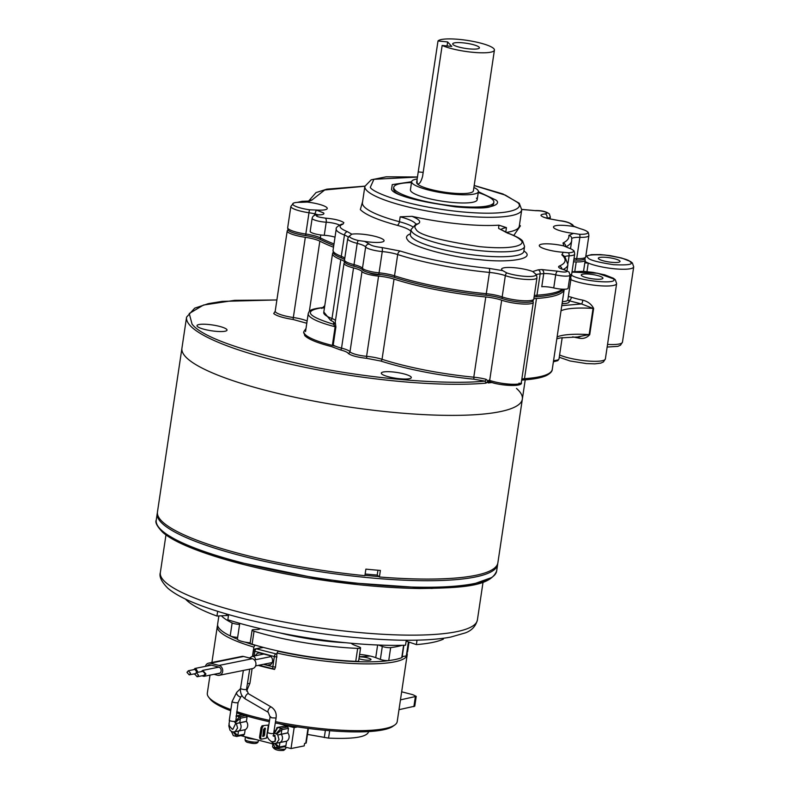 <?xml version="1.0" encoding="UTF-8"?>
<svg xmlns="http://www.w3.org/2000/svg" width="790" height="790" viewBox="0 0 790 790"><rect width="100%" height="100%" fill="white"/><g stroke="black" fill="none" stroke-linecap="round" stroke-linejoin="round"><path stroke-width="1.19" d="M394.496 190.953A50.619 9.836 -171.5 0 1 394.467 190.923A50.619 9.836 -171.5 0 1 393.548 188.583L393.736 187.329A50.619 9.836 -171.5 0 1 411.501 182.579M532.914 301A18.111 3.516 -171.5 0 1 520.649 302.116A18.111 3.516 -171.5 0 1 502.243 298.541A17.321 3.367 8.5 0 0 485.929 295.233A3.377 0.849 -84.5 0 0 486.275 293.702L489.454 272.422A16.876 3.279 -171.5 0 1 505.343 275.641L502.163 296.922A18.555 3.604 8.5 0 0 522.022 300.654A18.555 3.604 8.5 0 0 533.783 299.054L532.914 301M333.775 245.443A132.839 25.803 -171.5 0 1 320.473 239.528A17.321 3.367 8.5 0 0 305.572 235.588A18.111 3.516 -171.5 0 1 287.955 229.801L287.688 227.678A18.555 3.604 8.5 0 0 305.809 234.038L308.989 212.757A16.876 3.279 -171.5 0 1 314.519 213.754A10.122 1.965 -171.5 0 1 317.955 214.791M576.226 260.147A3.377 1.768 -88.5 0 0 576.7 258.616A18.555 3.604 8.5 0 0 585.706 256.888L584.837 258.834A18.111 3.516 -171.5 0 1 576.226 260.147A17.321 3.367 8.5 0 0 573.767 260.147M569.837 276.569A18.555 3.604 8.5 0 0 571.486 275.404L570.627 277.349A18.111 3.516 -171.5 0 1 569.63 277.962M344.529 259.989L347.709 238.708A18.555 3.604 8.5 0 0 357.199 243.369A16.876 3.279 -171.5 0 1 365.474 246.776A16.876 3.279 -171.5 0 1 365.651 247.003L362.472 268.284A3.377 3.259 146.2 0 0 362.669 269.973L362.482 269.736A17.321 3.367 -171.5 0 0 353.989 266.24A18.111 3.516 -171.5 0 1 344.786 262.102L344.529 259.989A18.555 3.604 8.5 0 0 354.019 264.65L357.199 243.369A3.377 1.511 -75.8 0 1 358.295 240.535A17.113 3.328 -171.5 0 1 349.901 237.079A17.113 3.328 -171.5 0 1 349.782 236.931A17.113 3.328 -171.5 0 1 349.792 235.785L351.777 234.186A17.716 3.437 -171.5 0 1 369.69 235.203A17.716 3.437 -171.5 0 1 383.703 239.923A17.716 3.437 -171.5 0 1 383.624 241.414A17.716 3.437 -171.5 0 1 364.625 241.355L358.295 240.535M506.222 232.458A79.296 15.405 8.5 0 0 519.287 226.177L521.736 209.804A79.296 15.405 -171.5 0 1 450.33 214.603A79.296 15.405 -171.5 0 1 366.54 190.272A79.296 15.405 -171.5 0 1 364.871 186.361L362.432 202.734A79.296 15.405 8.5 0 0 364.091 206.644A79.296 15.405 8.5 0 0 399.424 221.723L400.165 216.816L412.044 216.342A79.296 15.405 8.5 0 0 498.885 225.17L506.449 227.629L505.748 232.27M563.339 289.229L563.043 289.614A102.473 19.898 -171.5 0 1 536.4 296.724A17.321 3.367 8.5 0 0 534.089 297M553.741 287.945A10.122 1.965 8.5 0 0 568.089 288.271L570.044 275.177A10.122 1.965 8.5 0 1 555.696 274.851L553.741 287.945A10.122 1.965 8.5 0 0 541.772 286.731L543.727 273.636A10.122 1.965 -171.5 0 1 555.696 274.851A3.377 1.343 103.4 0 1 557.631 271.187C563.803 272.343 566.944 272.313 567.062 271.069L564.307 269.854C559.152 268.314 557.483 267.05 559.3 266.062A3.377 3.15 67.8 0 1 561.947 268.956M314.262 215.482L316.316 210.051L309.413 209.785A17.113 3.328 -171.5 0 1 293.06 204.768A17.113 3.328 -171.5 0 1 292.942 204.63A17.113 3.328 -171.5 0 1 293.544 203.099A17.113 3.328 -171.5 0 1 301.01 202.329L307.261 202.072A17.716 3.437 -171.5 0 1 326.863 207.612A17.716 3.437 -171.5 0 1 326.793 209.113A17.716 3.437 -171.5 0 1 316.237 210.031M335.009 237.178A10.122 1.965 8.5 0 0 324.265 235.302L326.221 222.207A10.122 1.965 -171.5 0 1 339.354 225.061M316.316 210.051L323.653 212.954C324.562 214.159 322.883 214.811 318.627 214.9A3.377 2.064 -90.3 0 0 318.113 214.791C314.667 214.673 312.682 215.848 312.139 218.307L310.184 231.401A10.122 1.965 8.5 0 0 324.265 235.302M341.389 257.965A36.666 7.12 -171.5 0 1 333.36 252.869L333.044 250.331A37.12 7.209 8.5 0 0 341.29 256.325A3.377 2.508 111.2 0 0 341.389 257.965A17.321 3.367 8.5 0 1 344.578 259.624M362.669 269.973A13.045 2.538 8.5 0 0 378.716 274.377A17.321 3.367 -171.5 0 1 394.575 277.428A102.473 19.898 8.5 0 0 485.929 295.233M535.571 274.021A17.113 3.328 -171.5 0 1 535.501 275.473A17.113 3.328 -171.5 0 1 523.484 276.224A17.113 3.328 -171.5 0 1 506.775 272.906L502.756 270.664A17.716 3.437 -171.5 0 1 501.946 270.012A17.716 3.437 -171.5 0 1 501.828 269.864A17.716 3.437 -171.5 0 1 511.9 267.543A17.716 3.437 -171.5 0 1 532.776 271.543L535.274 273.745A17.113 3.328 -171.5 0 1 535.373 273.824A17.113 3.328 -171.5 0 1 535.571 274.021M573.283 250.371A17.113 3.328 -171.5 0 1 573.204 251.822A17.113 3.328 -171.5 0 1 568.514 252.79L563.25 252.267A17.716 3.437 -171.5 0 1 539.659 246.362A17.716 3.437 -171.5 0 1 539.531 246.213A17.716 3.437 -171.5 0 1 545.999 243.814A17.716 3.437 -171.5 0 1 563.843 245.927L568.948 248.119A17.113 3.328 -171.5 0 1 573.076 250.173A17.113 3.328 -171.5 0 1 573.283 250.371M587.503 231.855A17.113 3.328 -171.5 0 1 587.424 233.307A17.113 3.328 -171.5 0 1 579.554 234.304L573.471 233.386A17.716 3.437 -171.5 0 1 553.869 227.846A17.716 3.437 -171.5 0 1 553.75 227.698A17.716 3.437 -171.5 0 1 574.636 226.7L580.522 228.784A17.113 3.328 -171.5 0 1 587.296 231.658A17.113 3.328 -171.5 0 1 587.503 231.855M364.891 186.243L324.72 189.975L311.892 200.067A3.377 3.308 171.2 0 0 308.505 201.667M318.627 214.9C314.252 215.798 316.494 216.875 325.362 218.129A3.377 1.432 93.2 0 1 326.221 222.207A10.122 1.965 8.5 0 1 312.139 218.307M325.362 218.129C334.496 218.909 340.658 220.42 343.857 222.661L342.969 224.172C337.972 225.92 339.503 228.438 347.551 231.727A3.377 2.508 111.2 0 0 344.47 235.045A16.876 3.279 -171.5 0 1 347.867 236.951A16.876 3.279 -171.5 0 1 348.163 237.375M353.989 266.24A3.377 1.511 -75.8 0 1 354.019 264.65A16.876 3.279 8.5 0 1 362.294 268.047A16.876 3.279 8.5 0 1 362.472 268.284A13.499 2.617 8.5 0 0 379.072 272.846L382.251 251.566A13.499 2.617 8.5 0 1 365.651 247.003A3.377 3.259 146.2 0 1 369.444 244.11C371.162 245.631 375.309 246.766 381.896 247.527A3.377 0.928 95.2 0 1 382.251 251.566A16.876 3.279 -171.5 0 1 397.696 254.538L394.516 275.819A3.377 2.153 107.9 0 0 394.575 277.428M381.896 247.527L400.431 251.092C426.264 259.199 455.85 264.966 489.178 268.393L502.756 270.664M410.84 231.223L410.701 231.075C408.815 229.169 404.302 227.244 397.173 225.308C377.768 220.035 365.494 214.791 360.339 209.587L362.61 201.519M519.465 224.962L520.403 225.871L513.796 235.43M523.918 250.776L525.409 252.109C534.119 259.051 508.8 263.129 479.046 259.584C450.359 257.185 411.462 246.569 407.818 240.15C405.586 237.681 406.228 235.667 409.743 234.097L410.464 233.722M573.333 225.762A3.377 3.288 158.4 0 0 570.903 224.163L570.716 223.896C569.086 222.592 565.462 221.556 559.853 220.766L547.44 218.445A3.377 1.61 -75.3 0 1 547.806 218.455L559.853 220.766M478.246 192.553A50.619 9.836 -171.5 0 1 492.792 199.801A50.619 9.836 -171.5 0 1 493.859 202.289L493.671 203.544A50.619 9.836 -171.5 0 1 492.101 205.509C486.877 213.448 398.071 200.463 394.516 190.973L394.467 190.923M186.963 672.339L188.356 670.75L190.578 673.278L189.185 674.877L186.963 672.339M188.346 670.74L195.002 669.397L197.066 672.488M193.145 669.772L195.851 668.518L197.994 672.3M194.883 674.384L193.984 673.91M276.066 718.031L271.582 717.804L270.486 716.727M229.238 724.262L228.784 725.763L230.008 730.246L231.658 731.57L233.287 735.628L236.635 736.448L233.248 731.984L235.163 731.58L237.583 728.024L236.358 723.531L234.709 722.208L239.567 716.807A1.185 1.017 78.6 0 1 240.407 718.219L235.302 722.554M231.658 731.57L233.248 731.984M271.316 741.603L273.083 743.064L274.713 747.123L278.06 747.942L274.673 743.469L276.579 743.074L278.998 739.519L277.784 735.026L276.135 733.703L273.646 733.357M273.083 743.064L274.673 743.469M243.685 735.115L244.466 734.226L237.82 735.569L233.889 731.955L238.481 731.106L237.82 735.569A1.185 1.017 78.6 0 1 236.635 736.448M231.569 731.53L233.277 735.628M277.882 747.942L285.111 746.609L285.891 745.711L279.245 747.054L275.315 743.449L279.907 742.59L279.245 747.054A1.185 1.017 78.6 0 1 278.06 747.942M273.656 733.327L276.066 718.041C276.747 713.36 275.167 709.697 271.306 707.05A3.042 1.205 -59.8 0 0 270.871 706.991A3.042 1.205 -59.8 0 0 268.491 709.519A3.042 1.205 -59.8 0 0 268.245 712.294L270.091 716.955L267.652 732.379A3.042 0.602 -171 0 0 269.153 733.16A3.042 0.602 -171 0 0 273.251 733.555A3.042 0.602 -171 0 0 273.656 733.327L273.755 736.25L273.014 735.767M272.994 743.025L274.703 747.123M194.903 674.245L196.295 672.645L198.517 675.174L197.125 676.773L194.903 674.245M246.213 715.464L247.053 716.876L240.407 718.219L239.765 722.771A5.254 4.542 78.6 0 1 241.009 727.383A5.254 4.542 78.6 0 1 238.531 731.027L235.163 731.58M235.41 724.055L232.813 729.387L232.013 729.042M274.545 733.288L277.803 727.481L284.449 726.138L287.639 726.958L280.993 728.301A1.185 1.017 78.6 0 1 281.832 729.703L281.191 734.265A5.254 4.542 78.6 0 1 282.435 738.867A5.254 4.542 78.6 0 1 279.956 742.521L276.579 743.074M274.012 735.411L275.048 735.441L275.206 741.356L273.547 741.692A3.042 2.627 78.6 0 0 273.636 735.846M197.125 676.773L203.771 675.43L205.163 673.831L202.941 671.303L196.295 672.636M201.094 671.668L202.754 670.394L205.963 674.038L203.958 676.339L201.924 675.806M247.053 716.876L246.411 721.428L236.358 723.531M276.727 734.038L281.832 729.703L288.478 728.36L287.837 732.923L277.784 735.026M246.391 721.339L236.309 723.472M287.817 732.834L277.734 734.967M273.893 733.318L277.399 727.471A1.185 1.017 78.6 0 1 277.803 727.481L280.993 728.301L276.135 733.703M236.032 716.224L242.5 714.752M307.488 734.414L328.551 738.117C353.189 739.193 366.521 737.149 368.535 731.975L368.535 731.975M398.99 709.687L414.76 706.181L416.221 696.385L412.874 694.696L401.666 691.803M288.478 728.36L287.639 726.958M284.449 726.138L277.399 727.471A1.185 1.017 78.6 0 0 276.619 728.36M400.461 699.861L416.231 696.365M246.411 721.428A5.254 4.542 78.6 0 1 245.177 729.683L244.466 734.226M287.837 732.923A5.254 4.542 78.6 0 1 286.602 741.178L285.891 745.711M244.258 736.507L248.188 738.374L255.832 739.489M271.77 743.597L273.33 744.703M268.383 725.042L262.073 725.783L260.996 727.59L259.525 737.416L260.117 738.887L261.273 739.183L266.418 738.137L268.383 725.042L262.073 725.783M263.228 726.089L262.152 727.886L260.996 727.59M262.152 727.886L260.68 737.712L259.525 737.416M260.68 737.712L261.273 739.183M265.183 728.074L264.611 735.174L262.863 736.458L263.544 729.358L265.183 728.074M264.393 728.232L263.455 734.878L262.606 735.994M255.437 655.749A5.066 4.375 78.6 0 1 258.468 653.063A5.066 4.375 78.6 0 1 260.206 653.123L268.896 655.354A5.066 4.375 78.6 0 1 272.56 660.391A5.066 4.375 78.6 0 1 269.163 665.229A5.066 4.375 78.6 0 1 267.425 665.18L263.801 664.242M284.193 746.797L291.026 748.555L304.199 745.898L304.565 743.439L305.769 743.193L307.981 728.38M297.613 726.909L294.156 727.6L278.692 723.62A94.316 18.318 8.5 0 0 297.613 726.909A94.316 18.318 -171.5 0 0 392.916 726.296L394.783 724.973A96.005 18.644 8.5 0 0 397.212 721.596L407.196 654.811A96.005 18.644 8.5 0 0 406.83 652.471M308.376 728.429L306.214 742.946A3.377 0.652 -171.5 0 1 305.769 743.193M240.98 735.668L273.221 743.973M391.425 660.203A94.316 18.318 -171.5 0 1 278.11 651.256L277.023 653.063L275.503 667.106L274.574 669.436A96.005 18.644 -171.5 0 1 262.527 666.543A96.005 18.644 -171.5 0 1 258.152 665.387M294.156 727.6L291.026 748.555M269.341 721.695A94.316 18.318 -171.5 0 1 255.575 718.426A94.316 18.318 -171.5 0 1 236.536 712.827M230.7 710.743A94.316 18.318 -171.5 0 1 210.051 698.962L208.649 697.145A96.005 18.644 8.5 0 0 230.878 709.588M210.022 675.114L207.316 693.215A96.005 18.644 8.5 0 0 208.649 697.145M236.714 711.632A96.005 18.644 8.5 0 0 254.992 716.965A96.005 18.644 8.5 0 0 269.548 720.401M217.645 625.325A96.005 18.644 8.5 0 0 217.29 626.431A96.005 18.644 8.5 0 0 253.857 647.099L252.474 656.342M278.692 723.62A94.316 18.318 -171.5 0 1 275.295 722.939M351.313 643.258A15.188 2.953 8.5 0 0 354.71 645.242L359.332 647A5.402 1.047 -171.5 0 1 360.586 647.889A5.402 1.047 -171.5 0 1 357.673 648.393A96.005 18.644 -171.5 0 1 254.034 631.24A5.402 1.047 -171.5 0 1 252.099 630.114A5.402 1.047 -171.5 0 1 252.81 629.719A5.402 1.047 -171.5 0 1 253.995 629.61L256.335 629.551A10.793 2.094 8.5 0 0 260.108 628.603M406.85 652.293A5.402 1.047 8.5 0 0 407.561 651.898A5.402 1.047 8.5 0 0 407.571 651.859L409.022 642.092L407.561 651.898M377.63 645.005L375.734 657.665L380.365 659.423A5.402 1.047 8.5 0 0 388.729 660.568A96.005 18.644 8.5 0 0 401.764 657.665A5.402 1.047 8.5 0 0 402.08 657.379L403.897 645.252M375.734 657.665A15.188 2.953 8.5 0 0 359.608 654.436M252.099 630.114L250.163 643.08A5.402 1.047 8.5 0 0 252.099 644.206A96.005 18.644 8.5 0 0 355.737 661.349A5.402 1.047 8.5 0 0 358.65 660.855L360.586 647.889M218.86 615.943L217.635 624.169A96.005 18.644 8.5 0 0 230.196 635.911A5.402 1.047 8.5 0 0 237.652 637.352M278.11 651.256L278.791 651.118M359.272 656.697A73.273 14.23 8.5 0 0 369.997 656.006M253.857 647.099L254.943 645.292A94.316 18.318 -171.5 0 1 245.216 642.152A10.122 1.965 8.5 0 0 250.193 642.833M277.023 653.063A96.005 18.644 8.5 0 0 394.635 661.842A96.005 18.644 8.5 0 0 407.196 654.811M358.976 658.702A6.922 1.343 8.5 0 0 360.754 659.245A6.922 1.343 8.5 0 0 371.004 659.581A6.922 1.343 8.5 0 0 367.567 657.873A6.922 1.343 8.5 0 0 359.243 656.905M239.587 624.386A5.402 1.047 -171.5 0 1 232.142 622.945A96.005 18.644 -171.5 0 1 221.457 615.805M402.031 645.302A96.005 18.644 -171.5 0 1 390.665 647.602A5.402 1.047 -171.5 0 1 382.301 646.457L378.588 645.045M239.745 623.34L237.405 639.031A10.122 1.965 8.5 0 0 237.415 639.189A10.122 1.965 8.5 0 0 242.431 641.539A10.122 1.965 8.5 0 0 245.216 642.152M402.228 656.381A10.122 1.965 8.5 0 0 403.206 656.362A10.122 1.965 8.5 0 0 406.386 655.424L408.41 641.885M403.206 656.362A94.316 18.318 -171.5 0 1 402.14 657.004M237.415 639.189A94.316 18.318 -171.5 0 1 230.453 636.029M279.937 632.909A72.552 14.092 8.5 0 0 345.388 642.695M185.492 599.077A134.981 26.218 8.5 0 0 216.954 616.052L217.665 611.312M216.954 616.052L226.217 615.538A7.762 1.511 -171.5 0 1 228.468 615.548M228.616 614.59L227.846 619.765A134.981 26.218 8.5 0 0 405.537 645.203L406.277 640.256M406.149 641.134A7.762 1.511 -171.5 0 1 407.057 641.421L416.37 644.601A134.981 26.218 8.5 0 0 443.338 639.149L443.466 638.251M417.031 640.157L416.37 644.601M275.493 721.645A96.005 18.644 8.5 0 0 394.783 724.973M493.859 202.289A50.619 9.836 -171.5 0 1 448.276 205.351A50.619 9.836 -171.5 0 1 394.793 189.827A50.619 9.836 -171.5 0 1 393.736 187.329M473.891 187.457A33.743 6.557 -171.5 0 1 478.394 191.614A33.743 6.557 -171.5 0 1 451.92 194.103A33.743 6.557 -171.5 0 1 411.639 181.641L410.425 189.827A33.743 6.557 8.5 0 0 411.126 191.486A33.743 6.557 8.5 0 0 446.785 201.835A33.743 6.557 8.5 0 0 477.17 199.801A33.743 6.557 8.5 0 0 476.459 198.132M217.655 673.574L217.823 673.613A3.377 2.913 -101.4 0 0 218.8 667.066L210.11 664.834A3.377 2.913 -101.4 0 0 207.247 665.98M219.047 665.427L210.357 663.195L243.587 656.48L252.277 658.712L219.047 665.427A5.066 4.375 78.6 0 1 222.711 670.473A5.066 4.375 78.6 0 1 219.314 675.302A5.066 4.375 78.6 0 1 217.576 675.252L213.962 674.324M252.277 658.712A5.066 4.375 78.6 0 1 255.95 663.758A5.066 4.375 78.6 0 1 252.543 668.587L219.314 675.302M243.587 656.48A5.066 4.375 -101.4 0 0 241.849 656.431L208.619 663.146A5.066 4.375 78.6 0 1 210.357 663.195M205.41 666.345A5.066 4.375 78.6 0 1 208.619 663.146M619.785 260.927A10.971 2.133 -171.5 0 1 620.022 261.47A10.971 2.133 -171.5 0 1 610.147 262.132A10.971 2.133 -171.5 0 1 598.553 258.774A10.971 2.133 -171.5 0 1 598.326 258.231A10.971 2.133 -171.5 0 1 608.201 257.57A10.971 2.133 -171.5 0 1 619.785 260.927M335.365 322.774A1.689 1.639 -30.2 0 1 333.469 324.216L333.607 323.051A1.689 1.639 -134.5 0 0 335.039 322.616L335.227 322.192A18.555 3.604 8.5 0 0 335.365 322.774L335.898 327.021L333.212 345.023A18.555 3.604 8.5 0 0 341.537 348.133L353.525 267.919A16.876 3.279 -171.5 0 1 361.8 271.325A16.876 3.279 -171.5 0 1 361.988 271.553A13.499 2.617 8.5 0 0 378.578 276.115A16.876 3.279 -171.5 0 1 394.032 279.087A102.917 19.987 8.5 0 0 485.781 296.971A16.876 3.279 -171.5 0 1 501.67 300.19A18.555 3.604 8.5 0 0 521.528 303.933A18.555 3.604 8.5 0 0 533.299 302.323A18.555 3.604 8.5 0 0 532.904 301.405A18.555 3.604 8.5 0 0 532.697 301.207M332.452 344.736L335.138 326.734L333.469 324.216C306.767 316.02 303.222 310.5 322.824 307.666L322.557 307.616C308.446 309.186 309.374 311.3 308.238 313.561L305.542 331.563M581.47 275.532A10.971 2.133 -171.5 0 1 581.243 274.989A10.971 2.133 -171.5 0 1 591.118 274.328A10.971 2.133 -171.5 0 1 602.701 277.695A10.971 2.133 -171.5 0 1 602.928 278.238A10.971 2.133 -171.5 0 1 593.053 278.9A10.971 2.133 -171.5 0 1 581.47 275.532M568.346 296.477L571.466 297.238A25.31 4.918 8.5 0 0 582.842 300.161C587.849 301.444 591.443 304.199 593.636 308.436L589.725 334.634C586.723 337.972 583.02 339.117 578.616 338.071L578.675 336.807M578.537 336.718L589.143 334.585A57.561 11.179 8.5 0 0 557.098 336.994M593.636 308.436A3.377 0.652 8.5 0 0 593.053 308.396L581.519 303.953L561.779 305.661M582.842 300.161A3.377 0.741 -78.9 0 1 581.519 303.953L568.612 300.635C570.262 302.353 568.445 303.37 563.171 303.706L562.055 303.785M571.466 297.238A3.377 2.271 -71.1 0 1 568.612 300.635L567.812 300.042M570.854 274.456C575.466 280.598 620.278 285.16 613.317 278.771L597.507 273.221L571.98 272.106M492.131 382.518A172.102 33.427 -171.5 0 1 488.25 382.933L486.877 382.084L486.117 383.13L484.951 381.106L473.931 379.2C438.934 375.596 407.847 369.532 380.671 361.02L366.767 358.344C357.366 357.278 351.195 355.638 348.262 353.416L348.104 353.209C347.264 352.133 344.726 351.046 340.49 349.94L331.405 346.553C317.333 342.929 308.456 339.285 304.762 335.612L303.834 332.313M516.492 388.453A172.102 33.427 -171.5 0 1 522.348 399.108A172.102 33.427 -171.5 0 1 367.39 409.516A172.102 33.427 -171.5 0 1 185.541 356.725A172.102 33.427 -171.5 0 1 181.927 348.232L186.578 317.136L194.705 308.159L208.343 303.646L222.178 301.385L276.895 299.943M226.71 329.381A15.188 2.953 -171.5 0 1 226.641 330.664A15.188 2.953 -171.5 0 1 211.858 330.842A15.188 2.953 -171.5 0 1 197.312 326.389A15.188 2.953 -171.5 0 1 197.204 326.26A15.188 2.953 -171.5 0 1 209.182 324.552A15.188 2.953 -171.5 0 1 226.71 329.381M393.193 371.991A15.188 2.953 -171.5 0 1 410.938 378.124A15.188 2.953 -171.5 0 1 399.414 378.716A15.188 2.953 -171.5 0 1 381.501 373.729A15.188 2.953 -171.5 0 1 393.193 371.991M306.787 323.268L293.07 319.486C282.958 317.866 276.51 315.882 273.725 313.551L275.197 311.25M586.98 271.622L588.254 263.06L584.807 262.882M585.035 261.362A25.31 4.918 8.5 0 0 588.254 263.06A25.31 4.918 -171.5 0 0 615.933 268.926A25.31 4.918 -171.5 0 0 633.708 266.862L632.395 262.991L630.568 261.529L621.75 258.053L610.048 255.604L600.39 254.578L591.443 254.637L585.805 256.217M321.826 308.465L324.364 306.016A133.293 25.892 8.5 0 0 324.7 306.145M324.374 308.298L322.824 307.666A1.689 1.264 111.4 0 0 324.364 306.016M501.67 300.19L489.682 380.405A16.876 3.279 8.5 0 0 489.02 380.178L489.375 381.649A1.689 1.304 84.4 0 1 489.474 381.649M489.02 380.178L486.877 382.084M488.25 382.933A1.689 1.304 84.4 0 1 489.375 381.649M488.101 380.958L486.038 379.309A1.689 0.79 -75.5 0 1 484.951 381.106C454.438 384.394 385.056 381.106 315.22 367.33C243.113 351.609 202.062 337.212 192.069 324.147L189.244 313.521L203.514 305.039L234.551 300.348L276.885 299.983M573.51 261.905A16.876 3.279 -171.5 0 1 576.216 261.895A18.555 3.604 8.5 0 0 585.222 260.157A18.555 3.604 8.5 0 0 584.827 259.238A18.555 3.604 8.5 0 0 584.62 259.041M288.093 230.058A18.555 3.604 8.5 0 0 287.204 230.957A18.555 3.604 8.5 0 0 305.325 237.306A16.876 3.279 -171.5 0 1 319.841 241.148A133.293 25.892 8.5 0 0 333.508 247.211M333.232 252.504A37.12 7.209 8.5 0 0 332.55 253.6A37.12 7.209 8.5 0 0 340.806 259.604A16.876 3.279 -171.5 0 1 344.203 261.5A16.876 3.279 -171.5 0 1 344.549 262.329A16.876 3.279 -171.5 0 1 344.312 262.774A18.555 3.604 8.5 0 0 344.035 263.258A18.555 3.604 8.5 0 0 353.525 267.919M533.813 298.827A16.876 3.279 -171.5 0 1 536.479 298.472A102.917 19.987 8.5 0 0 564.238 289.229L552.259 369.374C552.299 371.359 550.363 373.403 546.443 375.526C541.446 377.798 533.764 379.279 523.395 379.96L521.667 380.138M569.353 279.848A18.555 3.604 8.5 0 0 571.002 278.673A18.555 3.604 8.5 0 0 570.617 277.754A18.555 3.604 8.5 0 0 570.41 277.557M380.79 274.594A6.745 1.313 -171.5 0 1 374.737 274.328A6.745 1.313 -171.5 0 1 369.157 272.767M525.231 379.822L522.348 399.108A172.102 33.427 -171.5 0 1 372.139 410.099A172.102 33.427 -171.5 0 1 187.783 358.887A172.102 33.427 -171.5 0 1 181.927 348.232L157.467 511.93A172.102 33.427 8.5 0 0 163.313 522.575A172.102 33.427 8.5 0 0 364.901 575.683L365.879 569.136A172.102 33.427 8.5 0 0 380.375 570.439L379.397 576.986L377.215 575.071L377.936 570.232M379.397 576.986A172.102 33.427 8.5 0 0 497.878 562.806L522.348 399.108M468.816 48.842A13.499 2.617 -171.5 0 1 452.709 43.855A13.499 2.617 -171.5 0 1 463.296 42.867A13.499 2.617 -171.5 0 1 479.402 47.844A13.499 2.617 -171.5 0 1 468.816 48.842M447.654 41.949L451.791 46.432L442.153 45.455L422.581 176.407C420.952 182.174 419.184 184.643 417.248 183.803L417.021 179.893L438.006 40.971L447.654 41.949L447.051 45.948M417.821 184.06L417.248 183.803A28.687 5.569 -171.5 0 1 416.646 182.391L417.021 179.893M438.006 40.971A28.687 5.569 -171.5 0 1 460.185 39.5A28.687 5.569 -171.5 0 1 494.422 50.096A28.687 5.569 -171.5 0 1 471.926 52.209A28.687 5.569 -171.5 0 1 442.153 45.455M494.422 50.096L473.388 190.864A28.687 5.569 -171.5 0 1 450.883 192.977A28.687 5.569 -171.5 0 1 417.248 183.803M411.639 181.641A33.743 6.557 -171.5 0 1 417.169 178.975M365.148 574.004A163.658 31.788 8.5 0 0 377.215 575.071M491.331 577.678L469.882 585.341L431.468 588.441L332.56 581.529L224.528 559.261L185.354 545.337L163.461 532.549M411.63 181.73L392.245 184.623L391.524 189.491C393.785 194.844 414.888 200.601 454.843 206.773C493.375 210.545 501.393 203.84 496.061 200.127L478.375 191.703M474.178 185.551L505.353 195.12L517.292 202.289C524.787 207.513 513.52 216.934 459.336 211.631C404.717 205.864 371.883 191.95 370.293 187.339L373.927 179.291L417.525 177.069M320.76 234.966L320.325 237.869A16.876 3.279 8.5 0 0 305.809 234.038L305.572 235.588M333.992 243.942A133.293 25.892 -171.5 0 1 320.325 237.869A3.377 2.874 -62.7 0 0 320.473 239.528M502.243 298.541A3.377 2.321 -70.7 0 1 502.163 296.922A16.876 3.279 8.5 0 0 486.275 293.702A102.917 19.987 8.5 0 1 394.516 275.819A16.876 3.279 8.5 0 0 379.072 272.846A3.377 0.928 95.2 0 1 378.716 274.377M498.885 225.17L498.599 228.389L507.555 233.119C514.171 235.499 518.517 237.79 520.59 239.992C525.923 243.695 517.904 250.4 479.372 246.628C439.418 240.466 418.315 234.699 416.063 229.357C414.088 227.165 414.651 225.377 417.772 223.975C421.593 222.069 419.688 219.521 412.044 216.342M500.514 229.278L508.207 233.208A3.377 2.36 109.7 0 0 507.555 233.119M411.096 229.465L410.365 234.373A57.364 11.139 8.5 0 0 411.57 237.207A57.364 11.139 8.5 0 0 472.183 254.805A57.364 11.139 8.5 0 0 523.839 251.339L524.57 246.421A57.364 11.139 -171.5 0 1 472.914 249.887A57.364 11.139 -171.5 0 1 412.301 232.29A57.364 11.139 -171.5 0 1 411.096 229.465L415.935 224.163A3.377 3.16 66.4 0 1 417.772 223.975M400.165 216.816A33.743 6.557 -171.5 0 1 415.826 224.202M536.193 274.732A16.876 3.279 -171.5 0 1 540.153 273.913L536.973 295.193A3.377 2.469 86.2 0 1 536.4 296.724M562.549 289.199A102.917 19.987 8.5 0 1 536.973 295.193A16.876 3.279 8.5 0 0 534.307 295.549M571.763 238.708A16.876 3.279 -171.5 0 1 579.88 237.336L576.7 258.616A16.876 3.279 8.5 0 0 573.994 258.626M287.688 227.678L290.868 206.397A18.555 3.604 8.5 0 0 308.989 212.757L309.413 209.785M344.776 258.33A16.876 3.279 8.5 0 0 344.687 258.221A16.876 3.279 8.5 0 0 341.29 256.325L344.47 235.045A37.12 7.209 8.5 0 1 336.224 229.051L333.044 250.331M397.173 225.308A3.377 1.669 105 0 0 399.424 221.723A33.743 6.557 -171.5 0 1 412.439 226.592M506.775 272.906A3.377 2.321 109.3 0 0 505.343 275.641A18.555 3.604 8.5 0 0 525.202 279.374A18.555 3.604 8.5 0 0 536.963 277.774C536.657 275.226 536.262 274.051 535.788 274.229L535.373 273.824M564.712 256.641A16.876 3.279 -171.5 0 1 569.106 255.832L567.99 263.307M573.076 250.173L573.491 250.578C573.975 250.41 574.37 251.585 574.676 254.123A18.555 3.604 8.5 0 1 569.106 255.832A3.377 2.37 -92.8 0 0 568.514 252.79M565.995 246.776A133.293 25.892 8.5 0 0 571.703 240.703L570.508 248.722M587.296 231.658L587.711 232.062C588.185 231.885 588.58 233.06 588.886 235.608A18.555 3.604 8.5 0 1 579.88 237.336A3.377 1.768 -88.5 0 0 579.554 234.304M546.315 218.03A10.122 1.965 -171.5 0 1 547.065 217.991L547.026 218.238M308.051 201.302A133.293 25.892 8.5 0 0 308.001 201.776L316.049 192.572L326.863 189.156L364.911 186.144M349.792 235.785A3.377 3.279 -134.5 0 0 348.894 236.398L347.709 238.708M400.431 251.092A3.377 2.153 107.9 0 0 397.696 254.538A102.917 19.987 8.5 0 0 489.454 272.422A3.377 0.849 -84.5 0 0 489.178 268.393M532.776 271.543L538.207 269.834A3.377 2.469 86.2 0 1 540.153 273.913A102.917 19.987 8.5 0 0 543.727 273.636A3.377 2.587 84.9 0 0 541.673 269.568L557.631 271.187M538.207 269.834L541.673 269.568M570.044 275.177L569.047 272.056L564.722 269.884A3.377 1.797 105.6 0 0 564.307 269.854M559.3 266.062C565.502 263.465 566.726 260.088 562.974 255.93L561.848 254.834A3.377 3.18 -48.1 0 1 563.616 255.595L563.606 255.585M563.24 269.429A102.917 19.987 8.5 0 0 567.911 264.611L564.969 256.918L563.616 255.595M561.848 254.834L563.25 252.267M563.843 245.927L563.013 242.994A3.377 3.19 64 0 1 565.739 246.648M563.013 242.994C567.338 240.861 569.294 238.333 568.849 235.39A3.377 3.308 -8.8 0 1 571.693 238.145L571.703 240.703M568.849 235.39L573.471 233.386M574.636 226.7L570.903 224.163M547.44 218.445C539.639 216.055 538.928 214.534 545.307 213.902A3.377 2.301 87.9 0 1 547.065 217.991A10.122 1.965 8.5 0 0 550.344 217.043L549.336 213.922C546.186 211.483 541.407 210.367 535.008 210.594A3.377 2.558 -94.8 0 1 535.778 210.683L521.775 209.469M545.307 213.902L547.351 212.945C544.715 211.434 540.854 210.683 535.778 210.683M311.892 200.067L307.261 202.072M342.969 224.172A3.377 3.061 -106.6 0 0 341.517 224.212C337.429 226.246 335.661 227.866 336.224 229.051M351.777 234.186L347.551 231.727M369.444 244.11L364.625 241.355M500.939 229.692A33.743 6.557 -171.5 0 1 506.449 227.629M410.395 234.166A3.377 3.16 66.4 0 1 409.743 234.097M271.306 707.05L248.425 693.729L246.539 689.324A3.042 0.602 -171 0 1 246.144 689.552A3.042 0.602 -171 0 1 242.718 689.314A3.042 0.602 -171 0 1 240.535 688.376L243.369 670.443M248.425 693.729A3.042 1.205 120.2 0 0 247.991 693.669A3.042 1.205 120.2 0 0 245.611 696.197A3.042 1.205 120.2 0 0 245.364 698.972L268.245 712.294M235.43 724.084L238.067 702.498A3.042 0.593 -171.6 0 1 237.672 702.715A3.042 0.593 -171.6 0 1 234.245 702.508A3.042 0.593 -171.6 0 1 232.053 701.609L236.714 692.326A3.042 1.343 46.2 0 0 237.563 695.141A3.042 1.343 46.2 0 0 240.575 696.879A3.042 1.343 46.2 0 0 240.911 696.711L242.007 695.664M237.049 692.159A3.042 1.343 46.2 0 0 236.714 692.326L240.496 688.702M235.302 721.161A3.042 0.593 -171.6 0 1 234.906 721.389A3.042 0.593 -171.6 0 1 230.799 721.023A3.042 0.593 -171.6 0 1 229.288 720.273L232.053 701.609M247.458 683.459A3.042 0.593 8.4 0 0 249.541 683.469A3.042 0.593 8.4 0 0 249.936 683.241L246.608 691.082M245.177 729.683L238.531 731.027L245.127 729.763M286.602 741.178L279.956 742.521L286.553 741.247M249.462 657.991L252.227 656.391A3.042 2.627 78.6 0 1 253.264 656.421L253.264 656.421A3.042 2.627 78.6 0 1 255.466 659.739M236.072 715.967A1.185 1.017 78.6 0 1 236.378 715.987L239.567 716.807L245.404 715.631M248.959 742.659L253.462 743.351M245.068 739.549A6.666 1.294 8.5 0 0 248.376 741.198A6.666 1.294 8.5 0 0 257.372 742.008A6.666 1.294 8.5 0 0 258.251 741.514C257.728 743.706 254.568 744.081 248.781 742.659C246.411 742.353 245.167 741.316 245.068 739.549L245.384 737.426M272.58 746.629A6.666 1.294 8.5 0 0 277.379 748.614A6.666 1.294 8.5 0 0 284.884 749.088A6.666 1.294 8.5 0 0 285.763 748.604L283.778 750.372C277.784 750.925 274.051 749.68 272.58 746.629L272.896 744.506M329.667 730.701L328.551 738.117M324.295 737.593L325.381 730.325M415.343 696.859L413.871 706.675M264.383 728.657L265.539 728.953M263.455 734.878L264.611 735.174M262.803 735.954L263.969 736.25M267.425 665.18L270.733 664.509M277.014 656.954L274.347 656.589A2.528 1.175 -75.6 0 1 275.957 653.883L256.414 648.847L263.435 647.425M254.133 656.006L254.795 651.553A2.528 1.175 -75.6 0 1 256.414 648.847A2.528 2.192 78.6 0 0 255.545 648.827A2.528 2.528 0 0 0 253.541 650.93L274.347 656.589L272.827 666.74L275.503 667.106M258.992 665.22L273.449 668.942A2.528 2.528 0 0 0 274.574 668.972L274.653 668.952A2.528 2.192 78.6 0 1 273.705 668.942A2.528 1.175 -75.6 0 1 273.449 668.942A2.528 1.175 -75.6 0 1 272.827 666.74L263.435 664.321M276.935 653.686L275.957 653.883A2.528 2.192 -101.4 0 1 276.836 654.337M355.737 661.349L357.673 648.393M252.099 644.206L254.034 631.24M230.196 635.911L232.142 622.945M401.764 657.665L403.611 645.262M388.729 660.568L390.665 647.602M380.365 659.423L382.301 646.457M226.217 615.538L226.453 613.968M407.057 641.421L407.235 640.256M217.823 673.613L220.035 673.169M587.938 257.688C584.61 255.269 590.189 254.37 604.686 254.992C620.91 257.5 629.492 259.841 630.4 262.013C633.728 264.433 628.149 265.331 613.662 264.709C597.428 262.201 588.856 259.861 587.938 257.688M299.025 202.319L308.07 201.203M335.898 327.021L335.138 326.734A52.308 10.161 -171.5 0 1 309.334 316.138A52.308 10.161 -171.5 0 1 308.238 313.561M553.573 360.586A18.555 3.604 8.5 0 0 559.014 358.877L557.849 360.635L553.385 361.8M607.54 344.42A25.31 4.918 8.5 0 0 622.461 342.159L620.476 345.21L617.82 346.366L607.145 347.047M589.725 334.634A3.377 0.652 8.5 0 0 589.143 334.585L593.053 308.396A57.561 11.179 -171.5 0 0 561.009 310.806M486.117 383.13A172.102 33.427 -171.5 0 1 314.677 369.256A172.102 33.427 -171.5 0 1 190.192 325.618A172.102 33.427 -171.5 0 1 186.578 317.136M333.607 323.051L333.518 321.895L330.457 320.197L323.821 311.991M489.533 381.669L490.333 381.935C502.193 386.31 523.642 386.754 521.311 382.528A18.555 3.604 8.5 0 1 509.54 384.138A18.555 3.604 8.5 0 1 489.682 380.405A1.689 1.165 109.3 0 0 490.333 381.935A1.689 1.165 109.3 0 0 490.649 381.985C497.986 385.648 525.745 386.725 519.04 383.091M275.236 311.467L275.216 311.161A18.555 3.604 8.5 0 0 275.601 312.08A18.555 3.604 8.5 0 0 293.337 317.521L305.325 237.306M293.07 319.486L293.337 317.521A16.876 3.279 8.5 0 1 307.122 321.007M306.135 322.942A1.689 1.442 117.3 0 0 306.866 322.764M323.594 307.972A1.689 1.254 111.2 0 0 324.483 307.567M332.55 253.6L323.742 312.534A37.12 7.209 8.5 0 0 331.998 318.528L340.806 259.604M330.457 320.197A1.689 1.254 111.2 0 0 331.998 318.528A16.876 3.279 8.5 0 1 335.394 320.424A16.876 3.279 8.5 0 1 335.474 320.533M340.49 349.94A1.689 0.76 104.2 0 0 341.537 348.133A16.876 3.279 8.5 0 1 349.812 351.53A16.876 3.279 8.5 0 1 350 351.767A13.499 2.617 8.5 0 0 350.148 351.945A13.499 2.617 8.5 0 0 366.59 356.329L378.578 276.115M348.104 353.209A1.689 1.629 146.2 0 0 350 351.767L361.988 271.553M366.767 358.344L366.59 356.329A16.876 3.279 8.5 0 1 382.044 359.302A102.917 19.987 8.5 0 0 473.793 377.185L485.781 296.971M380.671 361.02A1.689 1.076 107.9 0 0 382.044 359.302L394.032 279.087M473.931 379.2L473.793 377.185A16.876 3.279 8.5 0 1 486.038 379.309M536.479 298.472L524.491 378.677A1.689 1.234 86.2 0 1 523.395 379.96M552.259 369.374A102.917 19.987 8.5 0 1 524.491 378.677A16.876 3.279 8.5 0 0 521.835 379.032M563.171 303.706A1.689 1.185 87.2 0 1 562.263 302.412M562.381 301.652A18.555 3.604 8.5 0 0 567.822 299.953L567.714 300.24M319.841 241.148L309.334 311.398M576.216 261.895L574.794 271.355M559.596 354.987A25.31 4.918 8.5 0 0 587.326 360.961A25.31 4.918 8.5 0 0 605.377 358.927L616.625 283.63A25.31 4.918 -171.5 0 1 598.583 285.664A25.31 4.918 -171.5 0 1 570.854 279.69M578.616 338.071A25.31 4.918 -171.5 0 1 572.681 336.826M423.173 172.408L418.433 171.924M378.963 576.601L364.95 575.347M483.036 582.24L477.397 619.982A160.291 31.136 -171.5 0 1 337.498 630.223A160.291 31.136 -171.5 0 1 165.791 582.526A160.291 31.136 -171.5 0 1 160.34 572.602L165.979 534.86M496.663 570.982C490.412 586.447 462.14 587.928 419.875 588.511C389.964 588.096 357.139 585.252 321.421 579.969C248.643 569.264 181.127 549.159 162.592 532.174C157.052 526.347 154.939 522.328 156.242 520.106A172.102 33.427 8.5 0 0 162.098 530.762A172.102 33.427 8.5 0 0 346.454 581.973A172.102 33.427 8.5 0 0 496.663 570.982L497.641 564.435A172.102 33.427 -171.5 0 1 347.432 575.426A172.102 33.427 -171.5 0 1 163.076 524.214A172.102 33.427 -171.5 0 1 157.22 513.559L157.398 512.7M335.424 346.168A53.987 10.487 -171.5 0 1 311.379 338.476A53.987 10.487 -171.5 0 1 303.824 331.642L306.016 328.443M521.736 209.804L519.277 203.277L502.894 193.945L474.188 185.472M417.535 177L386.251 176.802L371.211 179.814L364.871 186.361M524.57 246.421L522.575 240.97C522.378 240.792 520.926 238.047 508.207 233.208M415.935 224.163L415.905 224.893M290.868 206.397L293.544 203.099M564.722 269.884L561.038 268.758M564.702 246.194L565.778 246.668M559.774 220.696C565.334 221.19 569.649 222.583 572.711 224.874L573.55 226.197L576.275 227.194M547.806 218.455L543.461 217.151M521.785 209.399L535.008 210.594M308.554 201.914L305.572 202.062M320.938 214.781L318.113 214.791M533.783 299.054L536.963 277.774M571.486 275.404L574.676 254.123M585.706 256.888L588.886 235.608M567.003 270.684L567.911 264.611M550.047 219.008L550.344 217.043M194.814 668.488L211.345 665.15M243.685 735.125L236.467 736.448M231.411 731.303L231.806 732.537M267.652 732.379C266.309 735.776 267.573 738.857 271.444 741.632L273.547 741.692M272.836 742.798L273.231 744.022M252.227 656.391L263.821 654.051M270.99 656.599L254.37 659.956M218.958 667.115L202.754 670.384M275.384 730.483L273.31 733.436M236.072 715.957L242.313 714.693M252.741 656.293L253.541 650.93M255.545 648.827L263.011 647.316M211.908 662.474L217.29 626.431M195.061 673.692L189.185 674.877M246.539 689.324L249.719 669.16M252.099 668.676L249.936 683.241M272.195 662.553L255.575 665.911M220.163 673.07L203.958 676.339M258.449 740.171L258.251 741.514M285.96 747.251L285.763 748.604M259.347 629.156L259.456 628.445M240.535 688.376C240.051 692.968 241.661 696.504 245.364 698.972M238.067 702.498L240.911 696.711M232.379 729.229C226.878 723.897 229.979 723.946 229.288 720.273M308.08 201.104L302.135 201.292L297.425 202.378M579.998 336.836L560.406 337.913L556.822 338.801M616.625 283.63L615.311 279.759L613.484 278.287L604.666 274.821L592.964 272.372L583.306 271.335L572.039 271.75M275.216 311.161L287.204 230.957M335.227 322.192L344.035 263.258M559.014 358.877L562.194 337.616M622.461 342.159L633.708 266.862M583.543 271.355L585.222 260.157M521.311 382.528L533.299 302.323M567.822 299.953L571.002 278.673M605.377 358.927L603.392 361.978L600.736 363.133L594.87 363.854L586.417 363.578L570.024 360.971L559.261 357.258M477.17 199.801L478.394 191.614M477.397 619.982C475.699 626.322 471.64 630.637 465.221 632.928L450.547 637.125C437.018 639.614 419.47 640.621 397.893 640.137C349.2 638.656 299.519 631.911 248.83 619.923C227.826 614.798 210.061 609.307 195.515 603.461C183.171 598.524 173.928 593.438 167.786 588.175C161.486 581.756 159.007 576.562 160.34 572.602M156.242 520.106L157.22 513.559M497.641 564.435L497.72 563.566M303.637 332.955L303.824 331.642"/></g></svg>
